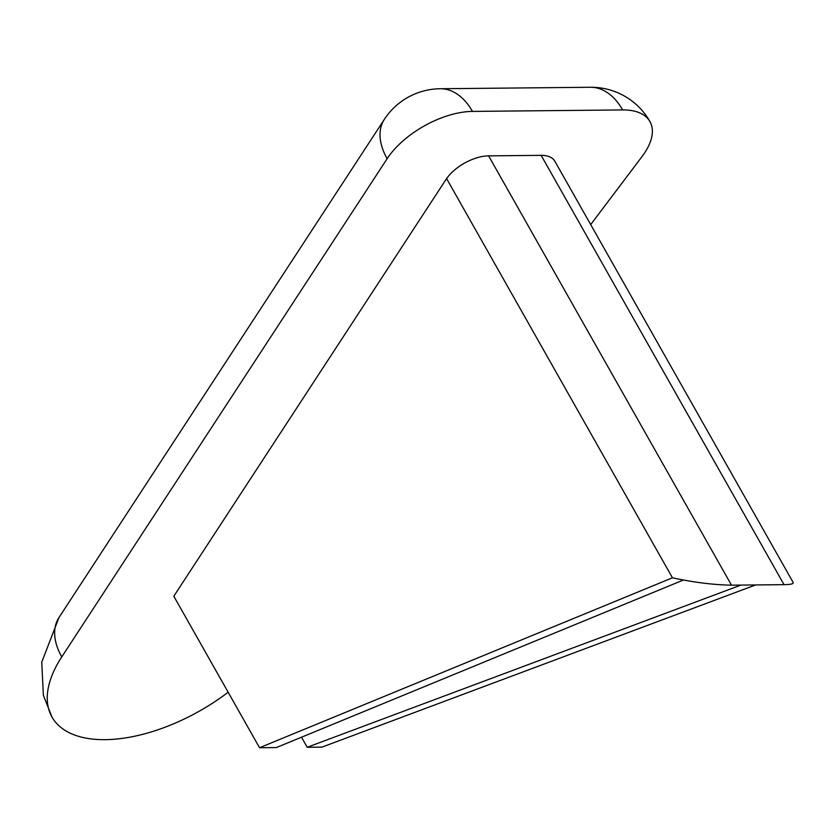 <?xml version="1.0" encoding="UTF-8"?>
<svg xmlns="http://www.w3.org/2000/svg" width="835" height="835" viewBox="0 0 835 835"><rect width="100%" height="100%" fill="white"/><g stroke="black" fill="none" stroke-linecap="round" stroke-linejoin="round"><path stroke-width="1.25" d="M228.132 692.225A131.523 67.468 -29.5 0 1 51.968 717.025A131.523 67.468 -29.5 0 1 61.769 656.894L387.137 158.723A67.604 34.673 -29.5 0 1 472.464 111.41L622.628 109.928A67.604 34.673 -29.5 0 1 649.943 121.576A67.604 34.673 -29.5 0 1 642.146 156.395L590.689 224.594M649.943 121.576A67.604 67.604 0 0 0 590.439 87.268L440.275 88.74A67.604 67.604 0 0 0 384.34 119.374A67.604 41.207 33.1 0 0 387.137 158.723M440.275 88.74A67.604 42.543 89.4 0 1 472.464 111.41M683.354 580.054L276.333 747.576L259.549 747.732L173.816 596.221L446.589 178.586A33.797 17.337 -29.5 0 1 488.611 155.863L541.143 155.352A33.797 17.337 -29.5 0 1 554.805 161.165L793.146 582.444C793.782 583.822 790.745 584.563 784.034 584.657L731.502 585.178C713.601 584.865 693.916 582.413 672.446 577.799L446.589 178.586M590.439 87.268A67.604 42.543 89.4 0 1 622.628 109.928M755.665 584.938L321.945 747.127L307.207 747.273L740.937 585.084M301.518 737.201L307.207 747.273M259.549 747.732L672.446 577.799M384.34 119.374L58.972 617.545A67.604 41.207 33.1 0 0 61.769 656.894M541.143 155.352L784.034 584.657M731.502 585.178L488.611 155.863M51.968 717.025L43.378 695.284L41.75 662.145L58.972 617.545"/></g></svg>
